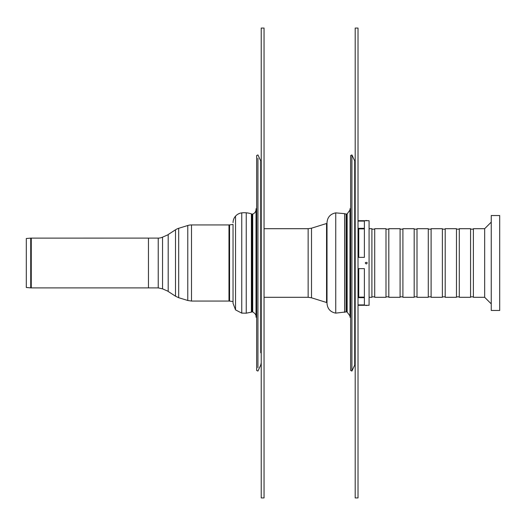 <?xml version="1.0" encoding="UTF-8"?>
<svg xmlns="http://www.w3.org/2000/svg" width="526" height="526" viewBox="0 0 526 526"><rect width="100%" height="100%" fill="white"/><g stroke="black" fill="none" stroke-linecap="round" stroke-linejoin="round"><path stroke-width="0.79" d="M229.566 224.904A4.701 4.701 0 0 1 228.988 224.944L228.988 301.056L229.566 301.096L229.566 224.904L233.038 224.47L233.038 303.298L233.038 224.47M175.506 296.21L175.506 229.79L168.195 234.537L168.195 291.463L175.506 296.21L178.689 297.703L187.775 300.497L187.775 225.503A12.683 12.683 0 0 1 191.503 224.944L191.503 301.056L228.988 301.056M175.506 229.79A12.683 12.683 0 0 1 178.689 228.297L187.775 225.503M158.234 238.1L158.234 287.9L162.547 288.846L162.547 237.154A10.296 10.296 0 0 1 158.234 238.1L148.464 238.1L148.464 263L148.464 238.1L30.732 238.12L30.732 287.88A6.108 6.108 0 0 0 31.264 287.9L31.264 238.1M31.264 287.9L148.464 287.9L148.464 263L148.464 287.9L158.234 287.9M30.732 238.12L26.3 238.508L26.3 287.492L30.732 287.88M260.745 352.801L260.745 160.949A5.168 5.168 0 0 1 261.231 163.132M257.937 367.733L257.937 158.267M256.03 208.881L256.03 317.119L256.662 317.75L256.662 370.468L256.662 155.532L256.662 208.25L256.03 208.881A5.069 5.069 0 0 1 252.717 214.075A0.94 0.94 0 0 1 252.125 214.095L251.382 213.872L251.382 312.128L252.125 311.905L252.125 214.095M233.038 222.702A9.935 9.935 0 0 1 241.763 212.872A22.638 22.638 0 0 1 246.247 212.813A22.099 22.099 0 0 1 251.382 213.872M261.231 28.069L261.231 497.931L264.045 497.931L264.045 28.069L261.231 28.069M354.715 365.051L354.715 160.949L351.914 154.933L351.914 371.067L354.715 365.051L355.201 362.868M346.292 214.135L346.292 311.865L347.153 312.076L347.153 213.924L346.095 214.095L346.095 311.905L335.739 313.128L335.739 212.872C330.354 213.937 327.448 217.205 327.008 222.676L327.008 303.324L327.008 222.676M346.095 214.095L344.615 213.655L344.615 312.345M350.632 208.25L350 208.881L350 317.119L350.632 317.75M351.914 154.933L350.632 155.532L350.632 370.468L351.914 371.067M311.504 297.808L311.504 228.192L326.561 223.504L326.561 302.496L311.504 297.808L308.151 297.302L308.151 228.698L264.045 228.698M355.201 28.069L355.201 497.931L358.022 497.931L358.022 28.069L355.201 28.069M367.201 305.29L365.32 305.29A2.446 2.446 0 0 0 367.201 305.29L369.081 305.29L369.081 220.71L367.201 220.71A2.446 2.446 0 0 0 365.32 220.71L367.201 220.71M358.022 221.091L364.38 221.091L364.38 257.359L358.022 257.359M358.022 268.641L364.38 268.641L364.38 304.909L358.022 304.909M366.26 263.967C369.449 261.869 363.072 261.869 366.26 263.967M364.38 297.124L358.745 297.124L358.745 268.641M358.745 257.359L358.745 228.876L364.38 228.876M431.103 263L431.103 228.698L442.379 228.698L442.379 297.302L431.103 297.302L431.103 263M428.282 263L428.282 228.698L417.006 228.698L417.006 297.302L428.282 297.302L428.282 263M414.186 263L414.186 228.698L402.909 228.698L402.909 297.302L414.186 297.302L414.186 263M400.089 263L400.089 228.698L388.813 228.698L388.813 297.302L400.089 297.302L400.089 263M385.992 263L385.992 228.698L374.716 228.698L374.716 297.302L385.992 297.302L385.992 263M369.081 297.302L371.902 297.302L371.902 228.698L369.081 228.698M491.245 303.877L484.663 297.302L484.663 228.698L491.245 222.123M484.663 297.302L473.387 297.302L473.387 228.698L484.663 228.698M470.566 263L470.566 228.698L459.29 228.698L459.29 297.302L470.566 297.302L470.566 263M456.476 263L456.476 228.698L445.2 228.698L445.2 297.302L456.476 297.302L456.476 263M499.7 310.458L499.7 215.542L491.245 215.542L491.245 310.458L499.7 310.458M178.689 297.703L178.689 228.297M256.662 155.532L257.937 154.933L260.745 160.949L260.745 173.199M260.745 183.653L260.745 205.219M260.745 320.781L260.745 342.347M252.125 311.905L252.717 311.925L252.717 214.075M235.536 216.114L235.536 309.886L241.763 313.128L246.247 313.187L246.247 212.813M241.763 313.128L241.763 212.872M358.022 231.157L358.745 231.157M364.38 228.343L358.022 228.343M358.745 294.843L358.022 294.843M358.022 297.657L364.38 297.657M229.566 301.096L233.038 301.529M228.988 224.944L191.503 224.944M187.775 300.497L191.503 301.056M162.547 288.846L168.195 291.319M162.547 237.154L168.195 234.681M256.662 370.468L257.937 371.067L260.745 365.051L261.231 362.868M252.717 311.925C255.11 313.404 256.215 314.989 256.05 316.685M246.247 313.187L251.382 312.128M235.536 309.886L233.038 303.298M354.715 160.949L355.201 163.132M344.615 213.655L335.739 212.872M347.153 213.924L350 209.992M347.153 312.076L350 316.008M335.739 313.128C330.354 312.063 327.448 308.795 327.008 303.324M327.008 224.944L326.561 223.504M327.008 301.056L326.561 302.496M264.045 297.302L308.151 297.302M311.504 228.192L308.151 228.698M365.32 220.71L358.022 220.71M365.32 305.29L358.022 305.29M358.745 231.164L358.022 231.164M358.022 294.836L358.745 294.836M431.103 229.172L428.282 229.172M431.103 296.828L428.282 296.828M417.006 229.172L414.186 229.172M417.006 296.828L414.186 296.828M402.909 229.172L400.089 229.172M402.909 296.828L400.089 296.828M388.813 229.172L385.992 229.172M388.813 296.828L385.992 296.828M374.716 229.172L371.902 229.172M374.716 296.828L371.902 296.828M473.387 229.172L470.566 229.172M473.387 296.828L470.566 296.828M459.29 229.172L456.476 229.172M459.29 296.828L456.476 296.828M445.2 229.172L442.379 229.172M445.2 296.828L442.379 296.828"/></g></svg>
